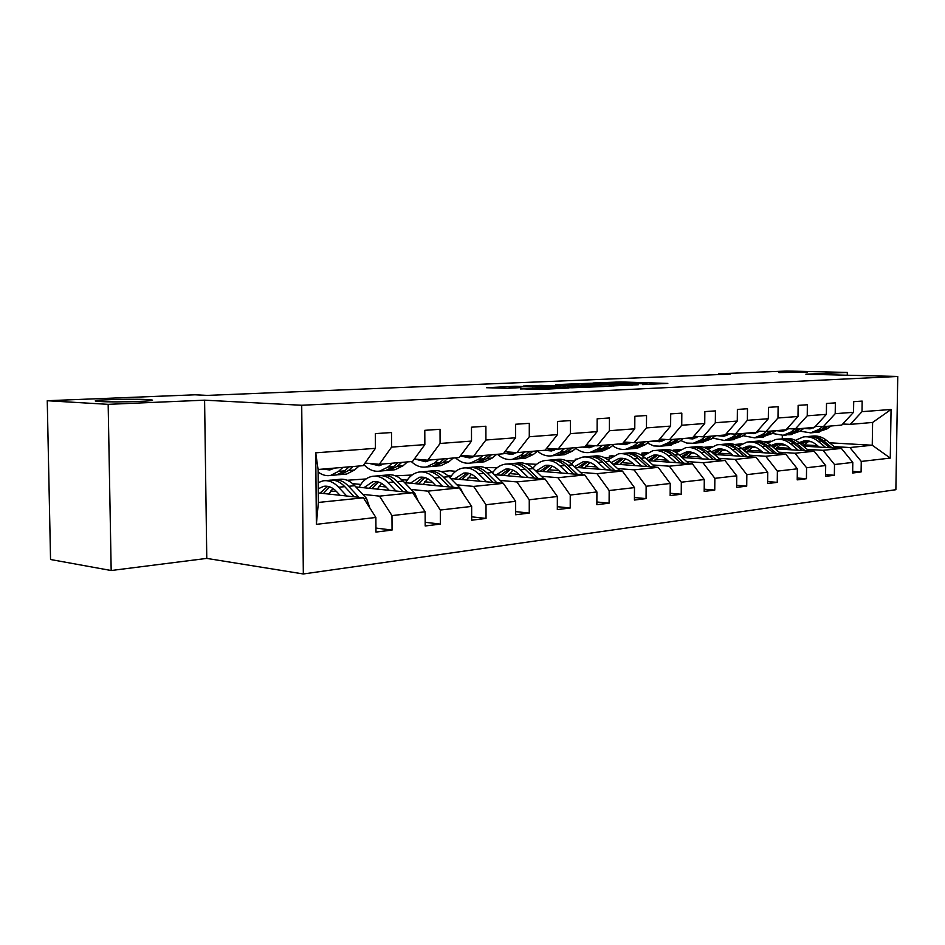 <?xml version="1.0" encoding="UTF-8"?>
<svg xmlns="http://www.w3.org/2000/svg" width="945" height="945" viewBox="0 0 945 945"><rect width="100%" height="100%" fill="white"/><g stroke="black" fill="none" stroke-linecap="round" stroke-linejoin="round"><path stroke-width="1.42" d="M147.16 399.57C130.126 398.53 83.928 400.137 97.76 401.353L100.194 401.53C117.334 402.629 164.017 400.952 150.054 399.782L147.16 399.57M807.219 372.117L778.881 372.578L807.219 372.117M642.6 384.615L667.82 383.41L620.7 381.945L592.964 383.008L639.422 383.646L647.16 384.001L642.6 384.615M520.494 388.761L539.583 389.458L568.937 388.017L515.19 386.281L486.557 387.722L507.595 388.289L520.789 387.604L509.272 387.096L524.782 386.694L559.027 387.982L520.494 388.962M204.592 400.172L108.167 404.342L47.25 400.727L50.546 559.511L111.179 570.52L206.778 558.4L303.333 573.969L301.715 405.263L204.592 400.172L206.778 558.4M847.263 375.224L847.299 372.424L805.872 374.208L897.75 376.453L301.715 405.263M847.299 372.424L787.055 371.031L718.472 373.783L718.46 374.574M47.25 400.727L195.001 394.797L207.144 395.4L730.438 374.09L718.472 373.783M607.848 386.139L638.288 384.757L590.956 383.233L559.31 384.485L607.848 386.139M604.339 386.505L571.997 387.769L523.329 386.032L540.847 385.383L564.803 386.021L573.225 385.56L555.589 384.686L604.339 386.505M108.167 404.342L111.179 570.52M375.437 448.332L363.187 465.661L318.087 469.488L315.724 452.832L375.437 448.332L375.342 433.625L391.502 432.538L391.584 447.115L424.848 444.611L424.789 430.318L440.039 429.302L440.086 443.465L471.508 441.091L471.484 427.199L485.895 426.23L485.919 440.004L515.639 437.771L515.639 424.246L529.294 423.336L529.283 436.744L557.456 434.617L557.467 421.446L570.414 420.584L570.39 433.649L597.11 431.629L597.157 418.8L609.442 417.973L609.395 430.707L634.78 428.794L634.851 416.284L646.534 415.505L646.463 427.908L670.619 426.089L670.702 413.886L681.817 413.142L681.735 425.25L704.734 423.514L704.84 411.607L715.436 410.898L715.33 422.722L737.277 421.068L737.383 409.433L747.495 408.748L747.377 420.301L768.32 418.729L768.45 407.354L778.113 406.704L777.983 417.997L797.993 416.497L798.135 405.37L807.361 404.755L807.231 415.8L826.367 414.359L826.521 403.468L835.356 402.877L835.203 413.686L853.536 412.303L853.701 401.649L862.159 401.093L862.005 411.666L891.064 409.48L890.273 458.089L861.261 461.432L861.096 471.957L852.65 473.008L852.803 462.412L834.506 464.527L834.352 475.276L825.54 476.363L825.682 465.542L806.569 467.751L806.428 478.725L797.214 479.871L797.356 468.814L777.381 471.118L777.251 482.352L767.612 483.545L767.742 472.228L746.833 474.638L746.727 486.132L736.639 487.384L736.746 475.808L714.857 478.335L714.751 490.089L704.19 491.4L704.285 479.552L681.321 482.21L681.239 494.247L670.159 495.617L670.229 483.486L646.132 486.262L646.073 498.606L634.426 500.047L634.485 487.608L609.159 490.538L609.112 503.177L596.862 504.701L596.909 491.955L570.248 495.026L570.225 507.997L557.326 509.603L557.349 496.515L529.259 499.763L529.259 513.076L515.663 514.765L515.651 501.334L486.013 504.748L486.037 518.427L471.673 520.211L471.649 506.414L440.323 510.028L440.37 524.085L425.191 525.975L425.132 511.777L391.974 515.604L392.057 530.074L375.968 532.07L375.874 517.47L316.362 524.333L315.724 452.832M303.333 573.969L895.872 489.711L897.75 376.453M355.863 486.935L412.693 492.711L379.512 496.137L362.785 494.365M336.574 491.589L330.715 490.975M379.512 496.137L391.974 515.604M412.693 492.711L425.132 511.777M424.848 444.611L412.54 461.479L379.323 464.302L391.584 447.115M365.03 463.062L379.323 464.302M404.614 482.647L459.258 487.892L427.896 491.14L411.158 489.463M385.997 486.958L379.016 486.262M360.777 484.442L352.544 483.616M366.069 478.95L347.087 480.284M427.896 491.14L440.323 510.028M459.258 487.892L471.649 506.414M471.508 441.091L459.175 457.522L427.778 460.191L440.086 443.465M414.288 459.093L427.778 460.191M450.706 478.56L503.319 483.344L473.634 486.415L456.896 484.832M432.739 482.552L424.754 481.796M407.212 480.143L401.578 479.611M412.055 475.04L395.459 475.808M473.634 486.415L486.013 504.748M503.319 483.344L515.651 501.334M515.639 437.771L503.295 453.789L473.575 456.305L485.919 440.004M460.829 455.325L473.575 456.305M494.365 474.65L545.076 479.032L516.939 481.938L500.236 480.438M476.989 478.359L468.129 477.568M451.237 476.056L447.895 475.76M455.703 471.307L449.808 470.799L441.232 471.59M516.939 481.938L529.259 499.763M545.076 479.032L557.349 496.515M557.456 434.617L545.111 450.233L516.939 452.631L529.283 436.744M504.866 451.745L516.939 452.631M535.78 470.905L584.707 474.933L557.999 477.697L541.343 476.28M518.959 474.378L509.308 473.551M493.03 472.169L491.731 472.051M497.176 467.728L484.608 467.574M557.999 477.697L570.248 495.026M584.707 474.933L596.909 491.955M597.11 431.629L584.79 446.879L558.058 449.135L570.39 433.649M546.6 448.343L558.058 449.135M575.103 467.326L622.377 471.047L596.992 473.669L580.395 472.323M558.814 470.575L548.466 469.736M536.618 464.302L525.786 463.782M596.992 473.669L609.159 490.538M622.377 471.047L634.485 487.608M634.78 428.794L622.507 443.678L597.086 445.827L609.395 430.707M586.219 445.119L597.086 445.827M612.514 463.912L658.216 467.35L634.06 469.842L617.546 468.566M596.708 466.948L585.746 466.098M574.182 461.03L565.488 460.369M634.06 469.842L646.132 486.262M658.216 467.35L670.229 483.486M670.619 426.089L658.381 440.63L634.189 442.685L646.463 427.908M623.854 442.036L634.189 442.685M648.116 460.628L692.366 463.818L669.343 466.192L652.924 464.975M632.796 463.487L621.278 462.637M576.568 459.317L575.198 459.211L577.041 459.046M609.986 457.888L603.985 457.451M669.343 466.192L681.321 482.21M692.366 463.818L704.285 479.552M704.734 423.514L692.555 437.736L669.509 439.685L681.735 425.25M659.669 439.094L669.509 439.685M682.066 457.486L724.933 460.451L702.962 462.719L686.649 461.562M667.182 460.18L655.18 459.329M612.183 456.27L609.312 456.069L613.116 455.714M661.016 456.033L659.267 455.915M644.171 454.864L640.391 454.604M702.962 462.719L714.857 478.335M724.933 460.451L736.746 475.808M737.277 421.068L725.158 434.972L703.174 436.838L715.33 422.722M693.795 436.295L703.174 436.838M714.467 454.474L756.024 457.238L735.045 459.412L718.838 458.301M699.997 457.014L687.57 456.163M646.179 453.34L641.938 453.057L647.526 452.537M694.374 453.139L691.421 452.95M676.821 451.982L674.966 451.852M735.045 459.412L746.833 474.638M756.024 457.238L767.742 472.228M768.32 418.729L756.284 432.337L735.293 434.109L747.377 420.301M726.339 433.613L735.293 434.109M745.416 451.592L785.744 454.167L765.698 456.246L749.598 455.183M731.347 453.99L718.531 453.151M678.687 450.529L673.159 450.163L680.376 449.501M726.173 450.363L722.181 450.103M765.698 456.246L777.381 471.118M785.744 454.167L797.356 468.814M797.993 416.497L786.027 429.81L765.958 431.511L777.983 417.997M757.418 431.05L765.958 431.511M775.018 448.816L814.177 451.237L794.993 453.222L779.023 452.206M761.316 451.084L748.168 450.257M709.778 447.824L704.131 447.469M756.52 447.682L751.629 447.375M703.741 447.339L711.786 446.595M794.993 453.222L806.569 467.751M814.177 451.237L825.682 465.542M826.367 414.359L814.484 427.4L795.288 429.03L807.231 415.8M787.114 428.605L795.288 429.03M803.356 446.158L841.416 448.426L823.036 450.316L807.184 449.359M790.008 448.308L776.566 447.481M739.545 445.225L736.108 445.024M785.531 445.095L779.849 444.752M734.608 444.493L741.825 443.831M823.036 450.316L834.506 464.527M841.416 448.426L852.803 462.412M853.536 412.303L841.747 425.085L823.355 426.644L835.203 413.686M815.523 426.254L823.355 426.644M829.533 442.792L872.247 445.237L849.898 447.54L834.175 446.619M817.496 445.638L803.793 444.835M768.084 442.732L766.489 442.638M808.081 441.563L811.448 441.764M764.151 441.764L770.6 441.173M849.898 447.54L861.261 461.432M890.273 458.089L872.247 445.237L872.601 422.462L850.24 424.364L862.005 411.666M318.087 469.488L318.382 502.445L363.412 497.802L318.3 492.936M842.739 424.01L850.24 424.364M782.271 438.834L782.318 435.397M575.198 459.211L575.198 460.227M609.312 456.069L609.301 457.829M641.938 453.057L641.927 454.71M673.159 450.163L673.159 450.966M872.601 422.462L891.064 409.48M363.412 497.802L375.874 517.47M316.362 524.333L318.382 502.445M852.673 471.366L861.096 471.957M825.564 474.626L834.352 475.276M797.237 478.04L806.428 478.725M767.635 481.596L777.251 482.352M736.663 485.317L746.727 486.132M704.202 489.203L714.751 490.089M670.17 493.266L681.239 494.247M634.438 497.531L646.073 498.606M596.874 501.996L609.112 503.177M557.337 506.697L570.225 507.997M515.663 511.623L529.259 513.076M471.673 516.82L486.037 518.427M425.179 522.29L440.37 524.085M375.945 528.054L392.057 530.074M632.654 384.922L590.731 383.446L582.014 383.965L632.654 385.217M580.017 386.729L595.255 386.351L568.512 386.151L580.017 386.729L580.006 387.615M809.133 441.079L802.943 445.804M835.971 448.095L826.698 440.464C822.15 436.838 817.236 435.409 811.932 436.153L810.94 436.247M825.646 447.481L818.146 441.28C813.598 437.63 808.66 436.188 803.345 436.944L795.442 440.323M819.268 447.103L816.197 444.552C812.393 441.504 808.282 440.311 803.852 440.949L799.08 442.603M832.061 447.871L823.461 440.772C818.949 437.169 814.058 435.716 808.778 436.436M801.265 444.41L807.467 440.831M805.601 436.732L806.628 436.637C811.932 435.893 816.858 437.334 821.406 440.961L829.592 447.717M806.428 440.772L800.344 443.642M816.338 426.301L810.019 428.853L803.829 428.451M822.705 426.608L818.299 429.715L810.645 432.845L800.002 431.168M831.116 425.982L826.851 428.971L816.929 432.29M813.291 427.943L812.003 427.601M825.835 426.431L821.559 429.432L811.625 432.763M806.687 428.061L810.692 428.735M813.68 432.586L823.615 429.254L827.879 426.266M811.708 428.487L808.755 427.884M781.798 443.725L775.432 448.84M809.062 450.919L799.635 443.051C795.052 439.354 790.103 437.878 784.763 438.645L783.641 438.74M798.289 450.257L790.717 443.902C786.122 440.181 781.161 438.693 775.81 439.46L767.541 443.146M791.851 449.855L788.756 447.245C784.929 444.138 780.783 442.898 776.317 443.548L771.085 445.485M804.986 450.67L796.269 443.382C791.697 439.685 786.76 438.208 781.432 438.941M773.471 447.505L780.062 443.441M778.078 439.248L779.223 439.141C784.563 438.385 789.536 439.862 794.131 443.583L802.399 450.505M778.963 443.37L772.455 446.642M753.283 446.489L746.987 451.686M780.983 453.872L771.403 445.756C766.785 441.976 761.788 440.464 756.413 441.232L755.161 441.35M769.726 453.151L762.095 446.654C757.465 442.839 752.456 441.315 747.07 442.083L738.411 446.111M763.241 452.738L760.123 450.068C756.26 446.879 752.078 445.615 747.589 446.264L741.86 448.532M776.719 453.6L767.883 446.099C763.265 442.307 758.268 440.795 752.893 441.551M744.471 450.777L751.464 446.17M749.361 441.882L750.637 441.764C756.012 440.996 761.02 442.508 765.651 446.312L774.026 453.423M750.318 446.087L743.361 449.82M788.756 428.687L782.507 431.204L775.869 430.672L771.545 433.779L761.469 437.216M795.182 429.018L790.859 432.101L783.157 435.291L772.077 433.389M804.077 428.274L799.789 431.322L789.784 434.7M785.968 430.223L784.822 429.916M798.56 428.746L794.272 431.806L784.255 435.196M779.282 430.377L783.251 431.074M786.405 435.007L796.411 431.617L800.698 428.569M784.315 430.814L781.432 430.199M759.969 431.192L753.815 433.66L747.117 433.105M766.56 431.463L762.225 434.582L754.464 437.842L742.947 435.68M757.453 432.597L756.331 432.278M770.104 431.156L765.781 434.275L755.693 437.724M750.684 432.81L754.618 433.519M757.937 437.535L768.013 434.086L772.337 430.967M755.728 433.235L752.929 432.621M723.504 449.395L717.302 454.663M751.653 456.955L741.919 448.58C737.265 444.705 732.233 443.158 726.823 443.937L725.429 444.067M739.888 456.175L732.198 449.513C727.532 445.615 722.476 444.055 717.054 444.835L707.982 449.253M733.355 455.738L730.213 453.009C726.315 449.737 722.11 448.438 717.586 449.099L711.349 451.745M747.2 456.659L738.246 448.934C733.58 445.048 728.548 443.5 723.126 444.28L723.102 444.28M714.207 454.25L721.602 449.029M719.358 444.622L720.787 444.493C726.197 443.713 731.241 445.272 735.907 449.159L744.376 456.47M720.409 448.922L712.991 453.198M729.894 433.814L723.835 436.236L717.101 435.657M736.663 433.991L732.316 437.181L724.496 440.5L712.518 438.055M746.396 433.176L742.049 436.342L731.902 439.838M727.674 435.066L725.677 434.381M740.384 433.684L736.025 436.862L725.878 440.37M720.822 435.338L724.72 436.07M724.496 440.5L730.556 439.957L738.364 436.661L742.711 433.483M725.866 435.763L723.161 435.137M692.378 452.431L686.283 457.782M720.988 460.18L711.101 451.545C706.411 447.564 701.344 445.981 695.898 446.761L694.351 446.902M708.679 459.329L700.93 452.513C696.217 448.509 691.138 446.902 685.692 447.694L676.159 452.572M702.111 458.88L698.934 456.081C695.012 452.738 690.771 451.391 686.224 452.064L679.443 455.159M716.334 459.861L707.25 451.911C702.56 447.93 697.481 446.335 692.035 447.115L691.964 447.127M682.869 457.545L690.382 452.005M688.007 447.481L689.578 447.339C695.036 446.548 700.115 448.154 704.816 452.147L713.38 459.66M689.141 451.899L681.262 456.766M698.426 436.555L692.496 438.917L685.716 438.315M705.407 436.649L701.025 439.897L693.169 443.276L686.779 443.075L680.695 440.5M715.578 435.787L711.207 439.023L701.013 442.579M696.548 437.641L693.642 436.472M709.293 436.318L704.911 439.567L694.705 443.146M689.614 437.984L693.453 438.728M697.103 442.921L699.513 442.721L707.356 439.354L711.739 436.106M694.658 438.397L692.059 437.783M659.811 455.608L653.857 461.042M688.905 463.57L678.853 454.628C674.128 450.564 669.025 448.922 663.544 449.726L661.831 449.879M676.006 462.637L668.198 455.655C663.461 451.545 658.346 449.903 652.865 450.694L642.86 456.104M669.391 462.164L666.19 459.294C662.244 455.868 657.98 454.486 653.397 455.171L646.061 458.762M684.026 463.215L674.824 455.017C670.088 450.93 664.985 449.288 659.504 450.092L659.386 450.115M650.278 460.782L657.72 455.136M655.192 450.481L656.94 450.328C662.421 449.525 667.536 451.178 672.261 455.266L680.932 462.991M656.421 455.006L648.057 460.581M665.481 439.449L659.704 441.728L652.877 441.102M672.686 439.425L668.28 442.744L660.378 446.194L653.716 445.922L647.396 443.04M683.341 438.515L678.947 441.823L668.682 445.449M663.969 440.323L661.264 439.189M676.75 439.071L672.356 442.39L664.453 445.827L662.091 446.04M656.952 440.76L660.744 441.516M664.548 445.816L667.016 445.603L674.907 442.177L679.313 438.858M662.008 441.161L658.712 440.228M625.708 458.963L619.896 464.467M655.287 467.125L645.069 457.864C640.308 453.694 635.182 452.017 629.677 452.82L627.775 452.998M641.761 466.109L633.906 458.939C629.134 454.734 623.983 453.033 618.479 453.848L607.978 459.861M635.111 465.613L631.898 462.66C627.917 459.152 623.629 457.734 619.022 458.419L611.108 462.613M650.172 466.735L640.852 458.278C636.079 454.084 630.941 452.395 625.436 453.21L625.271 453.234M616.14 464.184L623.523 458.419M620.818 453.624L622.755 453.446C628.26 452.643 633.398 454.332 638.17 458.526L646.923 466.499M622.153 458.266L613.789 464.007M630.941 442.484L625.342 444.67L618.479 444.02M638.395 442.331L633.965 445.733L626.027 449.241C621.255 449.95 616.742 448.745 612.502 445.65M649.558 441.386L645.14 444.752L637.214 448.249L634.839 448.462M629.842 443.122L627.834 442.284M642.659 441.965L638.241 445.355L630.303 448.863L627.917 449.076M622.578 443.595L626.476 444.433M630.445 448.84L632.985 448.627L640.923 445.119L645.341 441.74M627.787 444.044L623.428 442.555M589.952 462.483L584.305 468.058M620.038 470.858L609.643 461.266C604.859 456.978 599.697 455.254 594.169 456.069L592.078 456.258M605.839 469.748L597.925 462.388C593.129 458.065 587.955 456.317 582.415 457.144L576.45 459.388L571.382 463.877M599.154 469.216L595.917 466.204C591.913 462.589 587.601 461.136 582.982 461.833L574.454 466.712M614.663 470.445L605.213 461.692C600.418 457.392 595.255 455.655 589.727 456.47L589.491 456.518M580.372 467.74L587.648 461.869M584.778 456.919L586.904 456.73C592.444 455.915 597.606 457.652 602.402 461.963L611.261 470.173M586.207 461.68L577.891 467.551M594.688 445.674L589.302 447.753L582.404 447.079M602.414 445.378L597.972 448.851L589.999 452.442C584.99 453.175 580.289 451.816 575.918 448.355M614.132 444.386L609.702 447.835L601.741 451.391L599.343 451.604M594.062 446.052L592.881 445.556M606.891 445L602.449 448.462L594.488 452.041L592.09 452.253M585.428 446.075L590.53 447.493M594.688 452.005L597.299 451.793L605.261 448.225L609.702 444.764M591.913 447.056L586.987 445.166M552.423 466.204L546.966 471.827M583.03 474.803L572.457 464.834C567.638 460.428 562.452 458.644 556.9 459.471L554.597 459.683M568.099 473.575L560.137 466.015C555.317 461.573 550.12 459.766 544.568 460.605C539.997 461.432 536.122 463.96 532.956 468.188M561.377 473.02L558.129 469.913C554.101 466.204 549.777 464.704 545.135 465.401L536.134 470.941M577.371 474.331L567.803 465.271C562.972 460.865 557.786 459.069 552.234 459.896L551.939 459.955M542.832 471.484L550.002 465.483M546.931 460.38L549.281 460.168C554.833 459.341 560.019 461.136 564.838 465.554L573.792 474.036M548.49 465.271L540.221 471.271M556.593 449.04L551.455 450.989L544.533 450.292M564.614 448.58L560.161 452.135L552.163 455.797C546.907 456.565 542.017 455.017 537.492 451.131M576.934 447.54L572.493 451.072L564.496 454.699L562.098 454.911M569.327 448.19L564.874 451.734L556.877 455.372L554.479 455.596M546.458 448.521L552.801 450.706M557.148 455.325L559.83 455.112L567.827 451.474L572.28 447.93M554.242 450.222L549.943 448.58M512.981 470.126L507.748 475.808M544.119 478.95L533.358 468.578C528.515 464.054 523.317 462.211 517.754 463.05L515.214 463.286M528.397 477.591L520.411 469.819C515.557 465.259 510.347 463.393 504.784 464.243C499.87 465.153 495.806 468.035 492.558 472.854M521.664 477.012L518.392 473.811C514.352 470.008 510.005 468.46 505.362 469.169L496.338 474.815M538.166 478.43L528.468 469.051C523.613 464.515 518.415 462.66 512.851 463.499L512.473 463.57M503.39 475.429L510.43 469.299M507.146 464.019L509.733 463.782C515.297 462.944 520.506 464.798 525.349 469.346L534.397 478.111M508.835 469.039L500.649 475.193M516.513 452.596L511.67 454.403L503.72 453.234M524.865 451.958L520.411 455.596L512.391 459.329C507.004 460.12 502.019 458.431 497.413 454.285M537.823 450.859L533.37 454.462L525.361 458.171L522.951 458.384M529.814 451.533L525.361 455.159L517.34 458.892L514.93 459.105M506.992 451.899L513.135 454.072M517.695 458.821L520.459 458.608L528.468 454.888L532.933 451.273M514.647 453.541L511.08 452.194M506.225 487.596L503.614 483.781M471.484 474.295L466.487 479.989M503.165 483.332L492.215 472.524C487.348 467.869 482.139 465.968 476.563 466.818L473.764 467.078M486.592 481.82L478.572 473.835C473.705 469.133 468.484 467.22 462.908 468.07C457.628 469.086 453.352 472.358 450.068 477.898M479.847 481.206L476.552 477.922C472.5 474 468.153 472.405 463.499 473.126L454.474 478.902M496.893 482.765L487.053 473.02C482.198 468.354 476.977 466.44 471.401 467.291L470.953 467.373M461.892 479.576L468.791 473.327M465.271 467.846L468.118 467.586C473.693 466.735 478.914 468.649 483.781 473.327L492.924 482.399M467.102 473.02L459.01 479.316M474.508 456.222L469.783 457.982L460.345 455.962M483.001 455.502L478.548 459.223L470.515 463.038C465.129 463.841 460.132 462.105 455.514 457.841M496.657 454.344L492.203 458.041L484.183 461.833L481.761 462.046M488.222 455.065L483.757 458.774L475.737 462.577L473.327 462.79M465.873 455.714L471.378 457.616M476.162 462.507L479.02 462.294L487.041 458.49L491.494 454.781M472.972 457.026L470.315 456.057M463.641 494.448L460.558 488.541L448.851 476.682C443.973 471.898 438.752 469.925 433.176 470.787L430.105 471.071M427.766 478.713L423.053 484.419M442.508 486.285L434.452 478.064C429.573 473.232 424.352 471.248 418.777 472.098C413.308 473.185 408.925 476.729 405.629 482.753M435.751 485.635L432.456 482.257C428.392 478.229 424.021 476.563 419.379 477.296L410.366 483.202M453.376 487.336L443.418 477.201C438.539 472.394 433.306 470.421 427.731 471.283L427.187 471.39M418.198 483.958L424.907 477.579M421.139 471.886L424.27 471.602C429.845 470.74 435.078 472.713 439.957 477.532L449.182 486.935M423.136 477.213L415.15 483.663M430.353 459.967L425.64 461.762L415.469 459.187M438.858 459.246L434.405 463.062L426.384 466.96C420.986 467.775 415.989 465.979 411.358 461.585M453.269 458.03L448.804 461.81L440.783 465.684L438.374 465.897M444.363 458.786L439.909 462.589L431.889 466.476L429.467 466.688M422.651 459.778L427.364 461.349M432.397 466.369L435.338 466.168L443.359 462.282L447.824 458.49M429.054 460.676L427.577 460.168M418.21 501.181L414.82 493.29L403.09 481.064C398.199 476.138 392.978 474.106 387.403 474.969L384.024 475.276M381.626 483.415L377.232 489.108M395.943 491.01L387.887 482.517C382.997 477.544 377.764 475.489 372.2 476.363C366.743 477.449 362.384 481.088 359.1 487.266M389.186 490.313L385.891 486.84C381.815 482.671 377.457 480.958 372.814 481.702L363.825 487.738M407.437 492.18L397.349 481.619C392.458 476.67 387.226 474.626 381.662 475.489L381.024 475.618M372.106 488.589L378.602 482.08M374.563 476.138L378.012 475.831C383.575 474.957 388.808 477.012 393.687 481.962L403.007 491.719M376.724 481.655L368.881 488.258M383.741 463.924L379.039 465.755L369.377 463.44M392.234 463.204L387.793 467.113L379.784 471.094C374.019 471.945 368.727 469.795 363.919 464.633M407.46 461.916L403.007 465.79L394.998 469.748L392.588 469.96M398.058 462.707L393.604 466.606L385.595 470.586L383.186 470.799M377.22 464.113L380.918 465.283M386.21 470.456L389.257 470.256L397.254 466.287L401.708 462.4M382.69 464.527L381.544 464.113M369.908 508.056L366.459 498.31L354.718 485.706C349.827 480.615 344.606 478.513 339.054 479.387L335.333 479.729M332.888 488.459L328.848 494.07M346.697 495.995L338.629 487.242C333.739 482.115 328.517 479.977 322.977 480.863L318.205 482.635M339.952 495.263L336.644 491.672C332.581 487.384 328.222 485.612 323.592 486.356L318.264 488.766M358.864 497.306L348.634 486.285C343.744 481.182 338.534 479.068 332.983 479.942L332.238 480.095M323.414 493.479L329.675 486.864M325.328 480.639L329.12 480.296C334.672 479.422 339.893 481.537 344.771 486.651L354.162 496.798M327.679 486.344L320.012 493.113M334.447 468.106L329.77 469.972L322.824 469.086M342.929 467.385L338.499 471.39L330.526 475.465C326.226 476.174 322.08 475.016 318.111 472.004M359.041 466.015L354.599 469.996L346.614 474.047L344.216 474.26M349.083 466.865L344.653 470.858L336.68 474.922L334.27 475.134M328.978 468.566L331.801 469.429M337.4 474.78L340.543 474.579L348.516 470.515L352.957 466.535M333.68 468.566L332.841 468.236M616.045 382.914L616.045 381.957M620.688 383.068L620.7 381.945M585.416 385.383L585.428 384.166M613.872 386.08L613.872 385.099M535.945 386.505L535.945 385.395M540.847 386.67L540.847 385.383M559.853 387.344L559.853 386.032M564.803 387.509L564.803 386.021M568.843 387.651L568.843 386.34M532.885 389.423L532.885 388.206M538 389.505L538 388.194M543.316 389.293L543.316 388.383M511.871 388.1L511.871 387.261M823.461 440.772L826.698 440.464M818.146 441.28L821.406 440.961M821.559 429.432L818.299 429.715M826.851 428.971L823.615 429.254M796.269 443.382L799.635 443.051M790.717 443.902L794.131 443.583M767.883 446.099L771.403 445.756M762.095 446.654L765.651 446.312M794.272 431.806L790.859 432.101M799.789 431.322L796.411 431.617M765.781 434.275L762.225 434.582M771.545 433.779L768.013 434.086M738.246 448.934L741.919 448.58M732.198 449.513L735.907 449.159M736.025 436.862L732.316 437.181M742.049 436.342L738.364 436.661M707.25 451.911L711.101 451.545M700.93 452.513L704.816 452.147M704.911 439.567L701.025 439.897M711.207 439.023L707.356 439.354M674.824 455.017L678.853 454.628M668.198 455.655L672.261 455.266M672.356 442.39L668.28 442.744M678.947 441.823L674.907 442.177M640.852 458.278L645.069 457.864M633.906 458.939L638.17 458.526M638.241 445.355L633.965 445.733M645.14 444.752L640.923 445.119M605.213 461.692L609.643 461.266M597.925 462.388L602.402 461.963M602.449 448.462L597.972 448.851M609.702 447.835L605.261 448.225M567.803 465.271L572.457 464.834M560.137 466.015L564.838 465.554M564.874 451.734L560.161 452.135M572.493 451.072L567.827 451.474M528.468 469.051L533.358 468.578M520.411 469.819L525.349 469.346M525.361 455.159L520.411 455.596M533.37 454.462L528.468 454.888M487.053 473.02L492.215 472.524M478.572 473.835L483.781 473.327M483.757 458.774L478.548 459.223M492.203 458.041L487.041 458.49M443.418 477.201L448.851 476.682M434.452 478.064L439.957 477.532M459.742 488.624L460.558 488.541M439.909 462.589L434.405 463.062M448.804 461.81L443.359 462.282M397.349 481.619L403.09 481.064M387.887 482.517L393.687 481.962M413.178 493.455L414.82 493.29M393.604 466.606L387.793 467.113M403.007 465.79L397.254 466.287M348.634 486.285L354.718 485.706M338.629 487.242L344.771 486.651M363.896 498.57L366.459 498.31M344.653 470.858L338.499 471.39M354.599 469.996L348.516 470.515M582.014 385.276L582.014 383.965M567.78 387.615L567.78 386.281M509.272 388.218L509.272 387.096M150.078 400.739L150.054 399.782M805.719 440.772L803.852 440.949M810.645 432.845L813.917 432.562M815.972 432.373L819.22 432.089M778.196 443.37L776.317 443.548M749.479 446.087L747.589 446.264M783.157 435.291L786.559 434.983M788.709 434.794L792.087 434.499M754.464 437.842L758.02 437.523M760.264 437.322L763.796 437.015M719.488 448.922L717.586 449.099M730.556 439.957L734.241 439.638M688.137 451.887L686.224 452.064M693.169 443.276L697.056 442.933M699.513 442.721L703.364 442.378M655.334 454.982L653.397 455.171M660.378 446.194L664.453 445.827M667.016 445.603L671.056 445.237M620.971 458.231L619.022 458.419M626.027 449.241L630.303 448.863M632.985 448.627L637.214 448.249M584.931 461.644L582.982 461.833M589.999 452.442L594.488 452.041M597.299 451.793L601.741 451.391M547.096 465.223L545.135 465.401M552.163 455.797L556.877 455.372M559.83 455.112L564.496 454.699M507.323 468.98L505.362 469.169M512.391 459.329L517.34 458.892M520.459 458.608L525.361 458.171M465.46 472.937L463.499 473.126M470.515 463.038L475.737 462.577M479.02 462.294L484.183 461.833M421.34 477.107L419.379 477.296M426.384 466.96L431.889 466.476M435.338 466.168L440.783 465.684M374.775 481.513L372.814 481.702M379.784 471.094L385.595 470.586M389.257 470.256L394.998 469.748M325.553 486.167L323.592 486.356M330.526 475.465L336.68 474.922M340.543 474.579L346.614 474.047"/></g></svg>
